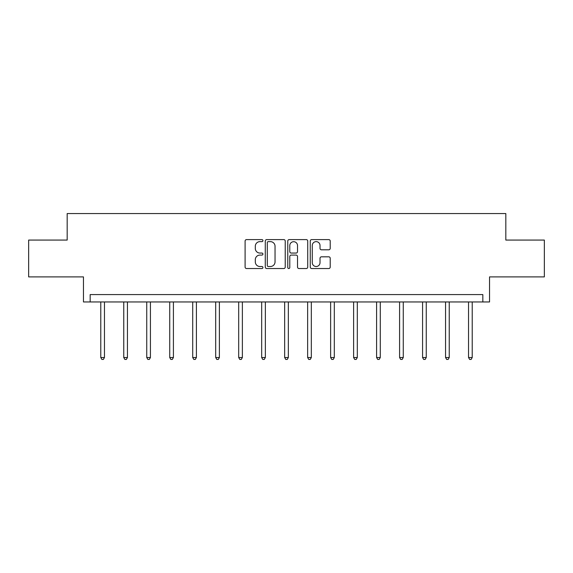 <?xml version="1.0" encoding="UTF-8"?>
<svg xmlns="http://www.w3.org/2000/svg" width="573" height="573" viewBox="0 0 573 573"><rect width="100%" height="100%" fill="white"/><g stroke="black" fill="none" stroke-linecap="round" stroke-linejoin="round"><path stroke-width="0.86" d="M262.928 240.617A1.01 1.01 0 0 0 261.911 239.607L246.548 239.607A1.447 1.447 0 0 0 245.101 241.054L245.101 267.09A1.447 1.447 0 0 0 246.548 268.529L261.911 268.529A1.01 1.01 0 0 0 262.928 267.519A1.01 1.01 0 0 0 261.911 266.509L259.927 266.509A4.627 4.627 0 0 1 255.3 261.882L255.3 259.712A4.627 4.627 0 0 1 259.927 255.085L261.911 255.085A1.01 1.01 0 0 0 262.928 254.068A1.01 1.01 0 0 0 261.911 253.058L259.927 253.058A4.627 4.627 0 0 1 255.3 248.431L255.3 246.261A4.627 4.627 0 0 1 259.927 241.634L261.911 241.634A1.01 1.01 0 0 0 262.928 240.617M28.65 240.073L28.65 276.909L83.465 276.909L83.465 301.957L489.535 301.957L489.535 276.909L544.35 276.909L544.35 240.073L505.823 240.073L505.823 213.55L67.177 213.55L67.177 240.073L28.65 240.073M328.766 249.807A1.447 1.447 0 0 0 330.213 248.36L330.213 241.054A1.447 1.447 0 0 0 328.766 239.607L311.698 239.607A1.447 1.447 0 0 0 310.258 241.054L310.258 267.09A1.447 1.447 0 0 0 311.698 268.529L328.766 268.529A1.447 1.447 0 0 0 330.213 267.09L330.213 258.265A1.447 1.447 0 0 0 328.766 256.819L321.46 256.819A1.447 1.447 0 0 0 320.021 258.265L320.021 262.642A3.868 3.868 0 0 1 316.146 266.509A3.868 3.868 0 0 1 312.278 262.642L312.278 245.502A3.868 3.868 0 0 1 316.146 241.634A3.868 3.868 0 0 1 320.021 245.502L320.021 248.36A1.447 1.447 0 0 0 321.46 249.807L328.766 249.807M482.831 301.957L482.831 294.586L90.169 294.586L90.169 301.957M285.232 241.054A1.447 1.447 0 0 0 283.785 239.607L266.724 239.607A1.447 1.447 0 0 0 265.278 241.054L265.278 267.09A1.447 1.447 0 0 0 266.724 268.529L283.785 268.529A1.447 1.447 0 0 0 285.232 267.09L285.232 241.054M289.215 239.607L306.276 239.607A1.447 1.447 0 0 1 307.722 241.054L307.722 267.09A1.447 1.447 0 0 1 306.276 268.529L298.977 268.529A1.447 1.447 0 0 1 297.53 267.09L297.53 256.525A1.447 1.447 0 0 0 296.083 255.085L291.234 255.085A1.447 1.447 0 0 0 289.788 256.525L289.788 267.519A1.01 1.01 0 0 1 288.778 268.529A1.01 1.01 0 0 1 287.768 267.519L287.768 241.054A1.447 1.447 0 0 1 289.215 239.607M268.314 241.634A1.01 1.01 0 0 0 267.297 242.644L267.297 265.492A1.01 1.01 0 0 0 268.314 266.509L270.413 266.509A4.627 4.627 0 0 0 275.04 261.882L275.04 246.261A4.627 4.627 0 0 0 270.413 241.634L268.314 241.634M297.53 245.573A3.868 3.868 0 0 0 293.663 241.706A3.868 3.868 0 0 0 289.788 245.573L289.788 251.611A1.447 1.447 0 0 0 291.234 253.058L296.083 253.058A1.447 1.447 0 0 0 297.53 251.611L297.53 245.573M100.776 301.957L100.776 357.531L104.458 357.531L104.458 301.957M104.458 357.531L103.355 359.45L101.879 359.45L100.776 357.531M123.761 301.957L123.761 357.531L127.442 357.531L127.442 301.957M127.442 357.531L126.339 359.45L124.864 359.45L123.761 357.531M146.745 301.957L146.745 357.531L150.427 357.531L150.427 301.957M150.427 357.531L149.324 359.45L147.848 359.45L146.745 357.531M169.73 301.957L169.73 357.531L173.411 357.531L173.411 301.957M173.411 357.531L172.308 359.45L170.833 359.45L169.73 357.531M192.714 301.957L192.714 357.531L196.403 357.531L196.403 301.957M196.403 357.531L195.293 359.45L193.824 359.45L192.714 357.531M215.699 301.957L215.699 357.531L219.387 357.531L219.387 301.957M219.387 357.531L218.277 359.45L216.809 359.45L215.699 357.531M238.69 301.957L238.69 357.531L242.372 357.531L242.372 301.957M242.372 357.531L241.269 359.45L239.793 359.45L238.69 357.531M261.675 301.957L261.675 357.531L265.356 357.531L265.356 301.957M265.356 357.531L264.253 359.45L262.778 359.45L261.675 357.531M284.659 301.957L284.659 357.531L288.341 357.531L288.341 301.957M288.341 357.531L287.238 359.45L285.762 359.45L284.659 357.531M307.644 301.957L307.644 357.531L311.325 357.531L311.325 301.957M311.325 357.531L310.222 359.45L308.747 359.45L307.644 357.531M330.628 301.957L330.628 357.531L334.31 357.531L334.31 301.957M334.31 357.531L333.207 359.45L331.731 359.45L330.628 357.531M353.613 301.957L353.613 357.531L357.301 357.531L357.301 301.957M357.301 357.531L356.191 359.45L354.723 359.45L353.613 357.531M376.597 301.957L376.597 357.531L380.286 357.531L380.286 301.957M380.286 357.531L379.176 359.45L377.707 359.45L376.597 357.531M399.589 301.957L399.589 357.531L403.27 357.531L403.27 301.957M403.27 357.531L402.167 359.45L400.692 359.45L399.589 357.531M422.573 301.957L422.573 357.531L426.255 357.531L426.255 301.957M426.255 357.531L425.152 359.45L423.676 359.45L422.573 357.531M445.558 301.957L445.558 357.531L449.239 357.531L449.239 301.957M449.239 357.531L448.136 359.45L446.661 359.45L445.558 357.531M468.542 301.957L468.542 357.531L472.224 357.531L472.224 301.957M472.224 357.531L471.121 359.45L469.645 359.45L468.542 357.531"/></g></svg>
